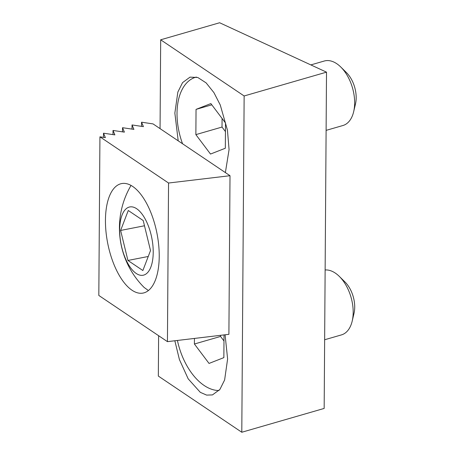 <?xml version="1.0" encoding="UTF-8"?>
<svg xmlns="http://www.w3.org/2000/svg" width="455" height="455" viewBox="0 0 455 455"><rect width="100%" height="100%" fill="white"/><g stroke="black" fill="none" stroke-linecap="round" stroke-linejoin="round"><path stroke-width="0.68" d="M225.379 172.593L229.075 149.581L227.437 130.119L220.254 104.968L213.93 92.632L206.132 82.89L197.783 77.487L190.025 77.134L182.557 82.622L177.854 92.058L174.856 113.085L178.201 140.834M174.839 340.761L179.412 359.564L188.182 378.833L200.302 392.335L206.621 395.099L212.451 394.917L219.913 389.423L224.616 379.988L227.614 358.961L225.083 334.783M244.142 95.971L160.678 39.795L219.629 22.75L326.514 72.152L244.142 95.971L241.793 432.25L158.334 376.075L158.613 335.699M160.058 128.623L160.678 39.795M241.793 432.25L324.165 408.431L326.514 72.152M159.227 256.427A55.789 25.133 -101.1 0 0 121.61 183.581A55.789 25.133 -101.1 0 0 105.446 220.231A55.789 25.133 -101.1 0 0 143.058 293.077A55.789 25.133 -101.1 0 0 159.227 256.427M168.549 183.024L99.929 136.83L98.82 295.454L167.44 341.642L168.549 183.024L230.008 175.71L153.045 123.902L141.545 122.196L141.516 126.353M167.44 341.642L228.899 334.328L230.008 175.71M99.929 136.83L105.372 137.637L103.501 133.201L114.882 134.89L113.011 130.448L124.391 132.138L122.52 127.701L133.906 129.385L132.035 124.949L143.416 126.638L141.545 122.196M132.035 124.949L132.007 129.106M122.52 127.701L122.492 131.859M113.011 130.448L112.982 134.606M103.501 133.201L103.473 137.359M119.676 229.809A34.79 15.675 -101.1 0 0 136.216 273.455A34.79 15.675 -101.1 0 0 153.216 252.383A34.79 15.675 -101.1 0 0 136.671 208.731A34.79 15.675 -101.1 0 0 119.676 229.809M131.04 185.418L130.744 185.919A83.919 83.919 0 0 0 144.161 287.475L148.41 290.523M150.514 250.569L143.217 220.556L128.27 210.494L120.626 230.446L127.923 260.459L142.87 270.515L150.514 250.569M148.25 256.478L127.923 260.459M144.485 225.771L120.626 230.446M340.75 66.993L346.454 72.607A23.495 13.747 73.9 0 1 356.18 97.802A23.495 13.747 73.9 0 1 355.497 103.876L353.671 111.668A33.568 19.633 -106.1 0 0 354.644 102.989A33.568 19.633 -106.1 0 0 340.75 66.993A33.568 19.633 -106.1 0 0 324.278 61.021L310.839 64.906M326.104 130.375L342.933 125.512A33.568 19.633 -106.1 0 0 353.671 111.668M196.35 77.06A53.707 31.418 -106.1 0 0 195.764 77.219A53.707 31.418 -106.1 0 0 177.018 113.255A53.707 31.418 -106.1 0 0 182.546 143.763M225.504 122.998L210.858 103.575L196.042 109.388L195.866 134.623L210.506 154.052L225.327 148.239L225.504 122.998M222.08 118.465L222.023 127.059L225.441 131.597M222.023 127.059L195.866 134.623M211.808 104.826L196.042 109.388M339.288 276.373L344.992 281.986A23.495 13.747 73.9 0 1 354.718 307.182A23.495 13.747 73.9 0 1 354.036 313.256L352.21 321.048A33.568 19.633 -106.1 0 0 353.182 312.369A33.568 19.633 -106.1 0 0 339.288 276.373A33.568 19.633 -106.1 0 0 325.132 269.98M324.642 339.754L341.472 334.891A33.568 19.633 -106.1 0 0 352.21 321.048M177.427 340.454A53.707 31.418 -106.1 0 0 219.014 390.521M194.444 338.429L194.404 344.003L209.044 363.431L223.866 357.619L224.019 334.908M220.567 335.318L220.561 336.444L223.979 340.977M220.561 336.444L194.404 344.003M195.764 77.219L196.332 77.054"/></g></svg>
